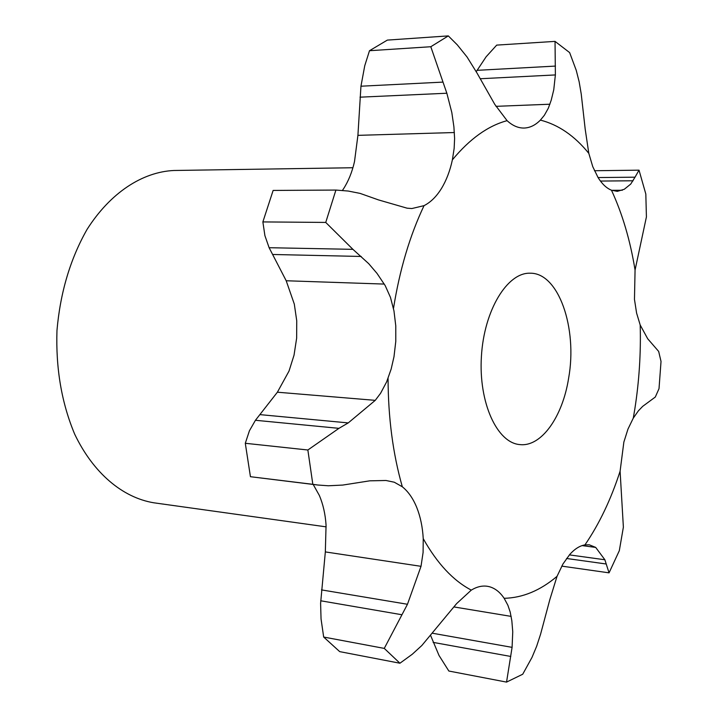 <?xml version="1.0" encoding="UTF-8"?>
<svg xmlns="http://www.w3.org/2000/svg" width="718" height="718" viewBox="0 0 718 718"><rect width="100%" height="100%" fill="white"/><g stroke="black" fill="none" stroke-linecap="round" stroke-linejoin="round"><path stroke-width="1.08" d="M524.346 128.037L524.346 128.037C530.108 127.768 535.457 125.12 540.394 120.103C558.416 124.717 574.553 135.792 588.805 153.347L592.763 166.657L598.085 177.597C602.106 184.023 606.566 188.233 611.467 190.207C622.371 213.731 630.233 240.342 635.062 270.049L634.47 299.415L636.597 313.093L640.196 325.012C640.968 353.211 639.173 381.24 634.811 409.08L633.285 418.127L627.981 429.068L623.861 442.073L620.101 471.205C610.946 499.477 599.225 524.041 584.946 544.899C579.812 545.743 574.777 548.893 569.841 554.359L562.948 564.007L557.033 576.33C540.313 590.519 522.686 597.852 504.153 598.309C499.961 592.09 494.989 588.213 489.236 586.669L487.307 586.274C482.101 585.511 476.761 586.785 471.295 590.115L456.657 603.569L421.825 645.518L412.267 654.26L399.935 663.226L384.265 648.399L323.674 637.045L321.045 618.898L320.605 603.353L325.335 551.918L326.062 525.163C325.335 514.097 323.082 504.153 319.295 495.348L313.192 484.453M323.674 637.045L339.704 651.63L399.935 663.226M352.924 249.343L269.115 247.71L264.906 235.63L262.869 221.916L325.739 222.427L352.924 249.343L368.675 263.632L377.04 273.432L385.198 285.611L390.448 297.342L393.967 310.876L395.78 325.891L395.789 341.355L393.994 356.711L391.166 369.025L386.634 381.877L380.576 393.293L375.254 400.348L348.239 422.911L338.932 428.341L255.437 420.281L249.424 430.782L245.296 443.284L250.438 476.707L317.823 485.018L328.305 485.772L342.737 485.072L369.779 480.827L385.97 480.486L394.281 482.218L402.322 486.777C408.318 491.615 413.155 498.579 416.826 507.671C420.452 516.816 422.588 527.147 423.243 538.662L423.09 552.456L421.017 566.322L407.465 604.269L384.265 648.399M524.095 128.046C518.234 128.154 512.562 125.695 507.087 120.669L494.801 104.406L477.102 73.2L467.041 56.982L457.303 44.875L448.31 35.9L387.352 40.1L369.492 50.718L364.753 65.715L360.957 86.205L357.914 135.352L354.504 161.595C352.089 172.212 348.347 181.403 343.285 189.166L342.441 190.414M269.115 247.71L286.195 280.756L294.308 304.1L296.74 320.811L296.651 338.115L294.039 355.141L289.022 371.062L277.39 392.207L255.437 420.281M421.017 566.322L325.335 551.918M407.465 604.269L321.476 589.891M401.892 614.743L320.704 600.778M369.492 50.718L430.8 46.733L446.847 93.232L451.819 112.546L453.902 126.781L454.602 138.502L454.153 148.366L452.385 159.836C450.006 170.893 446.345 180.469 441.417 188.556C436.445 196.588 430.647 202.288 424.042 205.644L411.863 208.543L407.07 208.175L378.521 199.918L360.095 193.393L348.185 191.042L335.907 190.064L325.739 222.427M504.153 598.309L507.895 605.283L510.184 612.014L511.835 620.738L512.751 631.786L512.087 647.358L506.549 682.1L522.722 674.229L532.002 657.392L536.642 646.29L540.564 634.272L549.826 599.638L557.033 576.33M506.549 682.1L448.849 671.034L439.012 655.444L430.674 635.601M375.254 400.348L277.39 392.207M584.946 544.899L589.325 544.818L595.689 547.412L582.101 545.599M262.869 221.916L273.136 190.432L335.907 190.064M620.101 471.205L623.377 527.138L619.32 550.67L609.052 572.847L606.216 563.998L566.538 558.478M633.285 418.127L638.392 410.822L642.682 406.361L655.292 397.054L659.016 388.653L661.027 361.45L658.666 351.425L647.699 338.761L640.196 325.012M540.394 120.103L544.361 115.284L548.319 108.212L551.218 100.197L553.749 89.849L555.382 74.932L555.032 41.384L569.634 52.593L576.24 70.328L579.148 81.771L581.23 93.995L585.197 129.168L588.805 153.347M635.062 270.049L646.415 216.944L645.823 194.039L639.02 170.166L635.026 177.184L598.058 177.561M555.032 41.384L496.703 45.108L486.122 56.785L476.249 71.665M611.467 190.207L617.318 191.365L624.283 189.274L630.736 184.068L635.026 177.184M326.16 526.859L153.84 502.797C122.688 497.655 93.43 473.297 74.726 434.264C61.622 403.04 55.708 368.433 56.973 330.442C60.276 292.558 70.31 258.875 87.066 229.392C110.33 192.792 142.299 171.988 173.855 170.489L352.924 167.734M338.932 428.341L307.86 449.998L312.824 484.318L317.823 485.018M595.689 547.412L604.879 559.762L606.216 563.998M430.8 46.733L448.31 35.9M568.629 378.18C562.598 416.817 541.408 447.009 519.985 444.604C497.053 443.069 478.475 402.547 481.41 356.424C484.04 310.275 507.348 272.14 530.306 273.217C558.622 272.813 577.658 328.162 568.629 378.18M250.438 476.707L312.824 484.318M348.239 422.911L259.898 414.618M245.296 443.284L307.86 449.998M604.879 559.762L569.383 554.888M561.754 566.125L609.052 572.847M594.459 170.731L639.02 170.166M471.295 590.115C453.229 580.656 437.217 563.513 423.243 538.662M452.385 159.836C469.796 138.825 488.034 125.776 507.087 120.669M393.491 308.462C399.639 269.896 409.825 235.63 424.042 205.644M402.322 486.777C392.925 453.848 388.178 417.696 388.07 378.341M511.153 616.385L453.875 606.925M384.292 284.077L286.195 280.756M454.386 132.534L357.914 135.352M549.907 104.218L495.95 106.336M622.335 190.261L611.727 190.315M512.087 647.358L432.613 633.258M510.803 656.458L433.134 642.386M361.226 256.461L272.589 254.477M446.847 93.232L360.014 97.172M442.97 82.103L360.957 86.205M555.382 74.932L480.611 78.72M555.454 66.083L477.003 70.337M633.105 180.774L600.436 181.062"/></g></svg>
